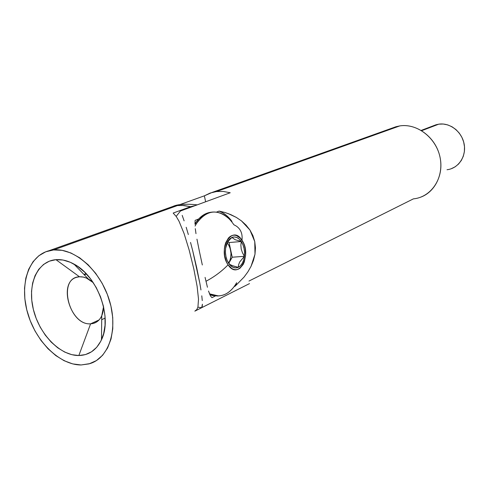 <?xml version="1.0" encoding="UTF-8"?>
<svg xmlns="http://www.w3.org/2000/svg" width="489" height="489" viewBox="0 0 489 489"><rect width="100%" height="100%" fill="white"/><g stroke="black" fill="none" stroke-linecap="round" stroke-linejoin="round"><path stroke-width="0.73" d="M201.694 307.691L197.911 307.19L201.694 307.691L249.5 283.608L201.694 307.691L202.409 304.207L202.214 306.579M202.269 300.594L201.786 295.808L202.269 300.594M200.961 289.953L199.812 283.168L200.961 289.953M196.67 267.556L199.812 283.168L192.697 250.704L196.67 267.556M190.539 242.422L192.697 250.704L190.539 242.422M186.187 227.293L188.344 234.543L186.187 227.293M182.189 215.386L184.115 220.857L182.189 215.386M230.227 192.764L180.453 211.01L176.162 216.389L180.453 211.01L230.227 192.764L223.326 191.45L216.59 191.547L399.794 125.905L216.59 191.547L223.326 191.45L230.227 192.764M420.418 197.269C435.803 191.865 444.605 172.507 439.318 154.341C434.201 136.131 416.115 123.344 399.794 125.905L392.453 127.99M195.117 220.362L198.62 219.005L195.117 220.362L194.977 224.262L195.117 220.362M231.957 221.364C228.198 216.315 223.919 212.892 219.139 211.089L216.48 212.116L219.139 211.089L225.068 212.526L230.82 214.628L236.315 217.403L241.468 220.906L249.94 230.032L254.757 241.572L254.995 254.213L251.04 266.352L247.856 271.908L244.06 277.08L235.209 286.102L234.2 286.603L235.209 286.102L236.505 283.858M195.3 228.675L195.985 233.663L195.3 228.675M196.945 239.164L199.445 251.59L196.945 239.164M202.33 264.965L199.445 251.59L202.33 264.965M207.44 287.263L205.08 277.397L207.44 287.263M210.117 295.246L208.503 291.034L210.655 296.2L211.963 297.667L210.655 296.2M215.356 295.979L211.963 297.667L215.356 295.979M451.164 168.772L455.125 166.835L458.572 164.017L461.341 160.423L463.309 156.223L464.379 151.602L464.495 146.761L463.651 141.92L461.885 137.305L459.275 133.118L455.944 129.561L452.044 126.785L447.753 124.915L443.26 124.029L438.78 124.163L421.671 130.691L438.78 124.163C450.002 122.409 462.068 131.841 464.177 144.237C466.457 156.602 458.26 168.534 447.025 169.732M433.456 125.746L438.78 124.163L436.011 124.774L421.206 130.41M248.956 281.059L413.388 198.864C431.023 197.293 444.012 178.381 440.259 158.387C436.781 138.363 417.41 123.075 399.794 125.905L395.992 126.724L212.14 192.421L216.59 191.547L210.209 193.027L204.365 195.832L212.14 192.421M179.096 204.885L204.365 195.832L205.643 201.774L204.365 195.832L179.096 204.885M244.06 277.08L235.209 286.102M227.972 213.497L236.315 217.403L241.468 220.906L246.059 225.111L249.94 230.032L252.892 235.557L254.757 241.572L255.46 247.862L254.995 254.213L253.467 260.435L251.04 266.352L247.856 271.908M229.726 218.62L226.407 215.392L222.856 212.868L219.139 211.089L225.068 212.526M84.346 274.855L86.449 274.011L84.346 274.855M90.606 323.822C70.312 325.625 57.366 281.646 77.017 277.214L79.493 276.786C57.164 277.361 68.76 325.631 90.606 323.822L78.839 355.527C60.098 355.741 39.309 334.305 33.356 309.458C27.146 284.622 37.188 261.157 55.935 259.671L79.493 276.786L55.935 259.671L63.014 260.044L70.337 262.293L77.617 266.346L84.548 272.073L90.844 279.25L96.241 287.581L100.508 296.731L103.466 306.322L105.001 315.943L105.049 325.209L103.631 333.736L100.807 341.188L96.724 347.276L91.547 351.78L85.508 354.562L78.839 355.527L71.816 354.678L64.689 352.068L57.733 347.82L51.186 342.104L45.288 335.142L40.239 327.184L36.217 318.522L33.356 309.458L31.773 300.307L31.522 291.407L32.629 283.07L35.061 275.613L38.747 269.311L43.576 264.427L49.371 261.163L55.935 259.671C61.755 259.219 67.751 260.686 73.931 264.06C97.653 276.157 112.678 317.642 101.486 339.776C96.522 349.996 88.974 355.246 78.839 355.527L90.606 323.822C95.624 323.553 99.34 320.882 101.749 315.821L103.552 306.682C103.234 315.509 99.982 321.047 93.79 323.302L90.606 323.822L99.059 319.947L90.606 323.822M197.269 204.848C185.637 203.699 177.525 204.225 172.935 206.431L177.483 205.557L182.067 205.368L190.563 206.694L195.362 205.545L190.563 206.694L173.173 213.057L176.303 216.584L179.011 221.211L184.108 233.638L189.17 250.081L193.821 268.95L197.116 286.309L198.51 299.158L197.929 307.147L196.798 309.568L194.836 311.151L196.798 309.568L197.929 307.147L198.51 299.158L197.116 286.309L193.821 268.95L189.17 250.081L184.108 233.638L179.011 221.211L176.303 216.584L173.173 213.057L190.563 206.694L183.937 205.478L177.483 205.557L53.607 249.94C74.316 247.764 99.952 270.111 109.126 299.494C118.527 328.84 109.291 357.722 89.994 363.602L81.101 364.971C59.481 365.014 35.654 341.359 27.616 313.003C19.352 284.69 28.405 256.169 48.821 250.784L53.607 249.94L177.483 205.557L172.935 206.431L168.736 207.929M211.951 302.526L195.056 311.041L211.951 302.52M53.607 249.94L45.746 251.792L38.82 255.765L33.069 261.67L28.686 269.256L25.813 278.204L24.523 288.186L24.847 298.828L26.754 309.751L30.165 320.57L34.97 330.912L40.984 340.417L48.02 348.749L55.832 355.607L64.145 360.723L72.672 363.895L81.101 364.971L89.108 363.871L96.388 360.595L102.641 355.234L107.592 347.954L111.027 339.018L112.776 328.761L112.745 317.599L110.911 305.986L107.348 294.415L102.195 283.369L95.673 273.327L88.063 264.69L79.695 257.819L70.923 252.978L62.109 250.325L53.607 249.94M148.106 215.79L165.734 209.481M93.258 282.66L86.455 278.076L83.246 277.061L79.493 276.786C84.181 276.56 88.766 278.516 93.258 282.66M229.072 262.569L227.709 261.609L229.072 262.569L228.65 263.253L229.072 262.569C232.128 255.533 231.517 248.95 227.244 242.837L229.304 246.059L230.154 248.314L231.01 253.302L230.631 258.296L229.072 262.569M229.152 218.889C217.275 208.393 206.37 209.983 196.419 223.65L194.964 223.889L196.419 223.65L195.062 226.052L196.419 223.65C200.887 216.639 206.285 212.776 212.611 212.055C220.753 211.578 227.837 215.808 233.87 224.751L236.199 226.016C240.765 229.103 242.691 233.852 241.988 240.27C252.507 255.02 238.43 280.827 228.082 264.824C221.7 271.364 214.329 276.853 205.973 281.279C214.329 276.853 221.7 271.364 228.082 264.824L226.603 262.202L224.677 255.906L224.353 249.072L224.824 245.784L225.686 242.764L228.461 237.984L230.252 236.401L232.22 235.447L234.286 235.148L236.376 235.509L240.301 238.125L243.412 242.868L244.512 245.82L245.258 249.017L245.582 255.674L244.329 261.853L243.161 264.482L239.934 268.296L237.996 269.335L235.936 269.726L233.84 269.451L231.774 268.522L228.082 264.824C217.067 249.482 232.147 223.815 241.988 240.27C242.691 233.852 240.765 229.103 236.199 226.016M236.645 282.703C231.957 291.004 225.912 295.411 218.504 295.937L209.481 293.834C218.803 298.027 226.963 295.698 233.968 286.854M217.538 295.979L212.293 295.49L209.854 294.708L217.99 295.949M227.122 243.039L227.776 241.419L227.122 243.039L229.213 240.185L227.122 243.039M225.582 248.424L227.776 241.419L231.914 237.434C235.38 236.181 238.504 237.538 241.279 241.517L235.007 239.641L231.914 237.434L229.213 240.185L231.914 237.434L229.665 238.962L227.776 241.419L226.383 244.647L225.582 248.424L225.441 252.483L225.967 256.542L227.122 260.307L228.821 263.522L229.946 264.531L233.271 266.028L238.29 267.33L238.608 264.72L239.732 261.915L244.414 256.315C243.663 261.859 241.621 265.527 238.29 267.33C234.861 268.754 231.7 267.483 228.821 263.522C226.107 259.237 225.026 254.207 225.582 248.424M241.279 241.517C243.895 245.753 244.94 250.686 244.414 256.315L242.471 252.801L241.211 249.029L240.869 245.185L241.279 241.517L239.213 239.06L236.859 237.501L234.372 236.939L231.914 237.434L235.007 239.641L241.279 241.517L240.869 245.185L241.211 249.029L242.471 252.801L244.414 256.315L244.543 252.348L244.029 248.394L242.923 244.702L241.279 241.517L229.078 242.55L227.788 242L229.078 242.55L241.279 241.517M228.057 262.275L230.949 265.961L233.345 267.459L235.851 267.923L238.29 267.33L240.496 265.729L242.33 263.235L243.663 260.026L244.414 256.315L232.214 257.22L229.078 242.55L232.214 257.22L228.73 263.382L232.214 257.22L244.414 256.315L239.732 261.915L238.608 264.72L238.29 267.33L231.927 265.545L229.946 264.531L228.063 262.281M212.385 212.079L211.236 212.202C204.897 212.923 199.494 216.786 195.025 223.791L198.98 218.626L203.528 214.891L208.485 212.709L211.291 212.195M86.064 273.608L83.955 274.451M172.935 206.431L48.833 250.778M101.749 315.821L101.486 339.776M88.368 279.023L73.931 264.06M105.141 318.088L101.706 319.665M96.584 322.019L93.79 323.302M218.504 295.937L217.116 296.004"/></g></svg>
